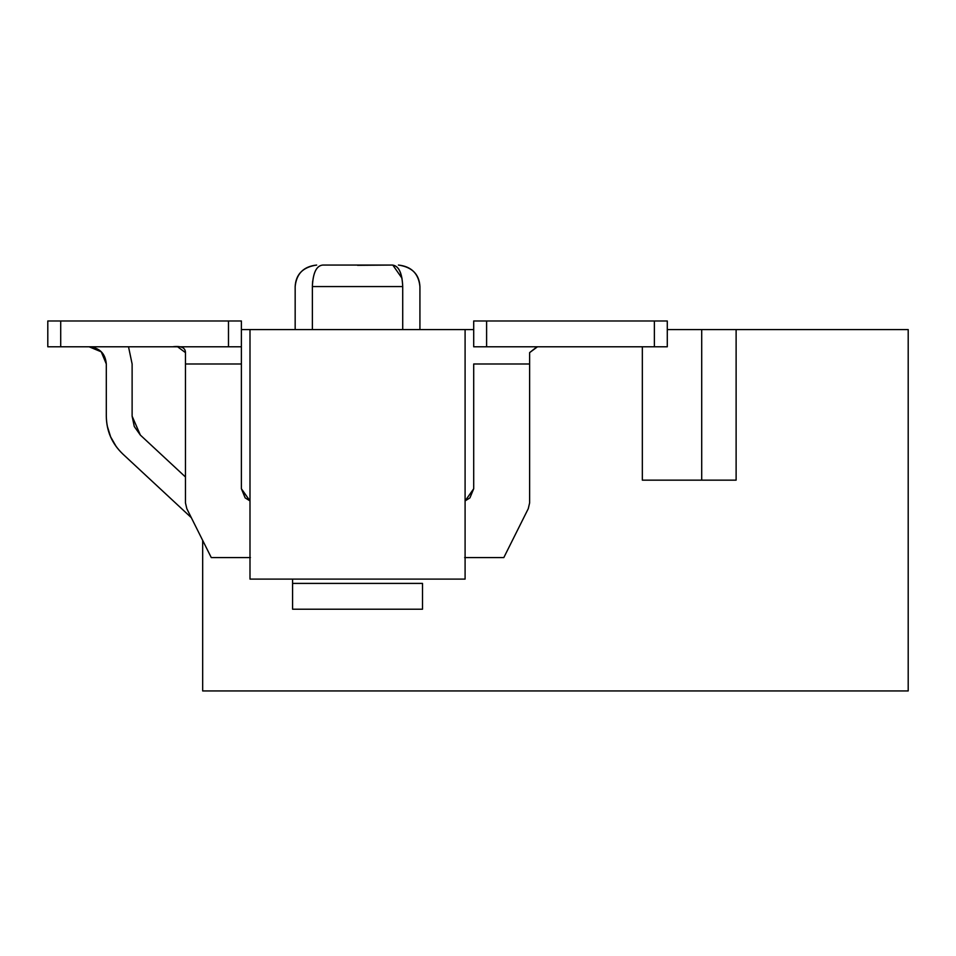 <?xml version="1.0" encoding="UTF-8"?>
<svg xmlns="http://www.w3.org/2000/svg" width="956" height="956" viewBox="0 0 956 956"><rect width="100%" height="100%" fill="white"/><g stroke="black" fill="none" stroke-linecap="round" stroke-linejoin="round"><path stroke-width="1.43" d="M908.2 329.581L908.2 690.949L908.2 329.581L667.288 329.581L701.704 329.581L701.704 480.151L701.704 329.581L736.12 329.581L736.12 480.151L736.12 329.581L908.2 329.581M642.336 480.151L736.12 480.151L642.336 480.151L642.336 346.789L642.336 480.151M249.994 329.581L249.994 579.097L465.094 579.097L465.094 329.581L241.39 329.581L465.094 329.581L465.094 579.097L249.994 579.097L249.994 329.581M202.672 690.949L908.2 690.949L202.672 690.949L202.672 540.379L202.672 690.949M473.698 329.581L465.094 329.581L473.698 329.581M402.715 329.581L402.715 286.561L312.373 286.561L312.373 329.581L312.373 286.561C289.25 286.561 289.25 286.561 312.373 286.561C289.596 286.561 289.596 286.561 312.373 286.561C312.971 272.842 316.436 265.672 322.793 265.051L392.295 265.051C400.421 265.051 400.421 265.051 392.295 265.051L322.793 265.051C314.667 265.051 314.667 265.051 322.793 265.051C314.667 265.051 314.667 265.051 322.793 265.051C316.436 265.637 312.959 272.807 312.373 286.561L402.715 286.561C425.838 286.561 425.838 286.561 402.715 286.561L402.727 329.581M322.793 265.051L392.295 265.051C400.421 265.051 400.421 265.051 392.295 265.051C398.724 265.672 402.189 272.842 402.715 286.561C402.106 272.878 398.64 265.708 392.295 265.051L357.544 265.326M312.66 281.207L312.373 286.131M401.998 278.232L392.808 265.075M402.715 286.561L312.373 286.561L312.385 285.581M132.119 416.183L140.365 435.088L132.119 416.183L140.365 435.088L132.119 416.183L140.365 435.088L132.119 416.183L140.365 435.088L132.119 416.183L140.365 435.088L132.119 416.183L140.365 435.088L132.119 416.183L140.365 435.088L132.119 416.183L140.365 435.088L132.119 416.183L140.365 435.088L132.119 416.183L140.365 435.088L132.119 416.183L140.365 435.088L132.119 416.183L140.365 435.088L132.119 416.183L140.365 435.088L132.119 416.183L132.119 363.997L128.522 346.789L132.119 363.997L132.119 416.183L134.27 426.495L140.365 435.088L185.464 476.984L140.365 435.088M107.239 425.97L110.609 436.808L116.262 446.655L110.609 436.808L107.239 425.97L110.609 436.808L116.262 446.655L110.609 436.808L107.239 425.97L110.609 436.808L116.262 446.655L110.609 436.808L107.239 425.97L110.609 436.808L116.262 446.655L110.609 436.808L107.239 425.97L110.609 436.808L116.262 446.655L110.609 436.808L107.239 425.97L110.609 436.808L116.262 446.655L110.609 436.808L107.239 425.97L110.609 436.808L116.262 446.655L110.609 436.808L107.239 425.97L110.609 436.808L116.262 446.655L110.609 436.808L107.239 425.97L110.609 436.808L116.262 446.655L110.609 436.808L107.239 425.97L110.609 436.808L116.262 446.655L110.609 436.808L107.239 425.97L110.609 436.808L116.262 446.655L110.609 436.808L107.239 425.97L110.609 436.808L116.262 446.655L110.609 436.808L107.239 425.97L110.609 436.808L116.262 446.655M174.243 346.789L172.558 346.789C181.15 345.714 185.452 347.661 185.464 352.621L185.464 363.997L241.39 363.997L241.39 320.977L228.484 320.977L228.484 346.789L47.8 346.789L47.8 320.977L241.39 320.977L241.39 488.755L249.994 500.92L241.39 488.755L241.39 363.997L202.672 363.997M241.39 363.997L185.464 363.997L185.464 502.916L186.826 508.688L211.276 557.587L250.424 557.587L211.276 557.587L186.826 508.688L185.464 502.916L185.464 352.621L177.625 346.789M464.664 557.587L503.812 557.587L528.262 508.688L529.624 502.916L529.624 363.997L473.698 363.997L473.698 488.755L465.094 500.92L469.922 497.885L473.698 488.755L473.698 363.997L529.624 363.997L529.624 502.916L528.262 508.688L503.812 557.587L464.664 557.587M241.39 488.755L245.166 497.885L249.994 500.92M292.584 609.211L292.584 579.097L292.584 609.211L422.504 609.211L292.584 609.211M422.504 583.399L422.504 609.211L422.504 583.399L292.584 583.399L422.504 583.399M537.487 346.789L529.624 352.621L529.624 363.997L529.624 352.621L536.997 346.789M540.845 346.789L542.53 346.789M473.698 346.789L473.698 320.977L473.698 346.789L486.604 346.789L473.698 346.789M529.624 363.997L473.698 363.997M228.484 346.789L241.39 346.789L228.484 346.789L228.484 320.977L47.8 320.977L47.8 346.789L60.706 346.789L60.706 320.977L60.706 346.789L228.484 346.789M172.558 320.977L176.418 320.977M538.24 320.977L542.53 320.977M667.288 346.789L486.604 346.789L486.604 320.977L473.698 320.977L667.288 320.977L667.288 346.789L667.288 320.977L654.382 320.977L654.382 346.789L667.288 346.789M654.382 346.789L654.382 320.977L486.604 320.977L486.604 346.789L654.382 346.789M89.099 346.789C99.627 347.733 105.363 353.469 106.307 363.997L106.307 416.183L106.307 363.997L101.264 351.832L106.307 363.997L101.264 351.832L89.099 346.789L101.264 351.832L106.307 363.997L101.264 351.832L89.099 346.789L101.264 351.832L106.307 363.997L101.264 351.832L89.099 346.789L101.264 351.832M122.798 454.004L191.296 517.638L122.798 454.004C111.995 443.704 106.498 431.096 106.307 416.183C106.582 431.06 112.079 443.668 122.798 454.004M316.675 265.051L316.675 265.051C302.98 267.106 295.81 274.276 295.165 286.561C296.48 273.619 303.649 266.449 316.675 265.051C302.98 267.106 295.81 274.276 295.165 286.561L295.165 329.581M398.413 265.051L398.413 265.051C412.108 267.106 419.278 274.276 419.923 286.561C418.609 273.619 411.439 266.449 398.413 265.051C412.108 267.094 419.278 274.264 419.923 286.561L419.923 329.581"/></g></svg>
